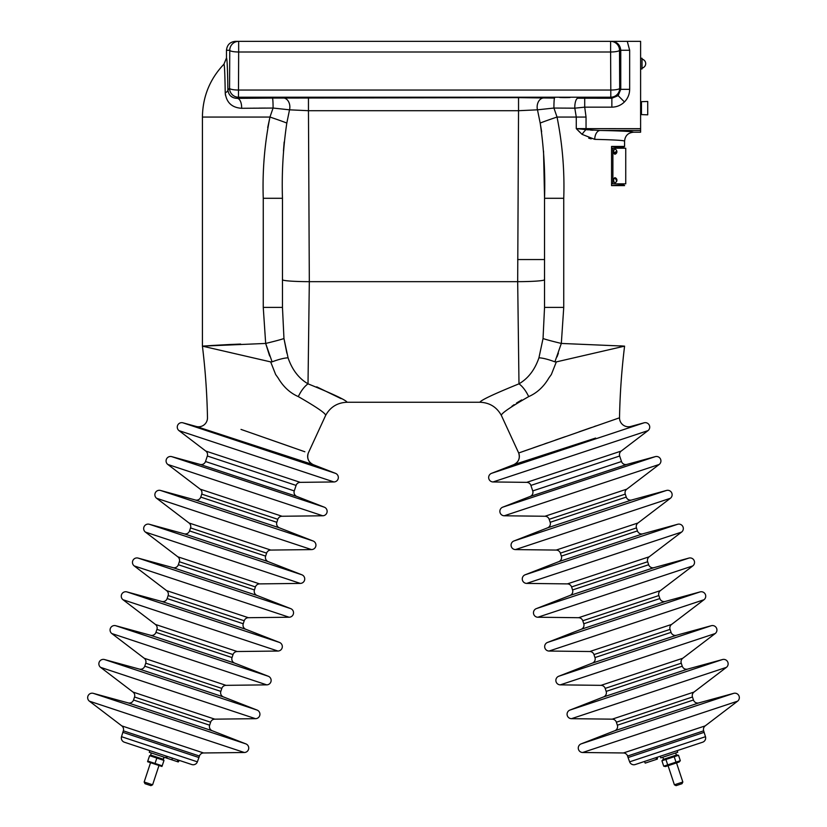 <?xml version="1.0" encoding="UTF-8"?>
<svg xmlns="http://www.w3.org/2000/svg" width="827" height="827" viewBox="0 0 827 827"><rect width="100%" height="100%" fill="white"/><g stroke="black" fill="none" stroke-linecap="round" stroke-linejoin="round"><path stroke-width="1.24" d="M681.996 783.696L676.072 785.65L674.387 784.802L682.844 782.011L681.996 783.696M150.927 785.65L145.004 783.696L144.156 782.011L152.613 784.802L150.927 785.65M629.657 50.261L629.657 89.347C629.585 94.237 627.848 98.434 624.447 101.938C620.932 105.339 616.735 107.076 611.856 107.159L611.856 98.248L618.151 95.643L620.757 89.347L620.757 50.261C620.188 44.885 617.221 41.919 611.846 41.35L627.269 41.35L629.657 50.261L619.506 50.261A8.911 8.901 -90 0 0 610.605 41.35L611.846 41.35M556.333 361.895L624.581 346.141L561.326 343.443L554.907 361.844L556.333 361.895L551.34 374.538L548.921 377.898C543.773 386.716 537.023 392.949 528.68 396.609A24.045 11.971 69.9 0 0 518.984 383.831C493.874 394.034 480.849 400.175 479.918 402.253C480.88 400.165 493.895 394.024 518.984 383.831L517.681 281.666L518.539 110.704L308.461 110.704L309.319 281.666L308.016 383.831C333.126 394.034 346.151 400.175 347.082 402.253C346.12 400.165 333.105 394.024 308.016 383.831A24.045 11.971 110.1 0 0 298.32 396.609C290.008 392.98 283.268 386.747 278.079 377.898L275.66 374.538L270.667 361.895L272.093 361.844L265.674 343.443L263.255 307.406L282.462 307.406L283.961 338.532L282.462 307.406L282.462 198.294L282.462 307.406M588.1 129.86L586.043 129.622A8.911 3.225 -52 0 0 582.105 134.367L576.274 128.619L576.274 117.052L574.806 108.172L553.925 108.048L557.036 117.052C562.432 143.888 564.676 170.962 563.745 198.294L544.538 198.294C545.334 172.957 543.887 147.878 540.186 123.058L537.478 109.826L518.539 110.704L518.539 97.648L554.566 98.082A8.911 0.641 90.1 0 0 553.925 108.048L537.478 109.826A8.911 6.626 91.7 0 1 543.763 97.948M241.008 429.409L304.874 451.769M304.491 451.635L299.829 449.991M292.458 447.407L267.41 438.63M298.32 396.609C316.751 407.215 325.859 413.479 325.652 415.392L308.316 452.989A8.911 8.911 107.8 0 0 313.309 464.691L196.226 426.463A8.911 8.911 -71.6 0 0 207.484 417.8L207.484 417.8C207.029 393.848 205.344 369.958 202.419 346.141L265.674 343.443A24.045 0.93 166.9 0 0 283.961 338.532L288.065 357.812C292.138 369.752 298.785 378.425 308.016 383.831M206.667 347.123L212.942 348.57M222.153 350.7L270.667 361.895L202.419 346.141L202.419 117.052L269.964 117.052A24.045 0.858 -161.7 0 1 286.814 123.058C283.113 147.899 281.666 172.977 282.462 198.294L263.255 198.294C262.335 170.941 264.568 143.867 269.964 117.052L273.075 108.048A8.911 0.641 89.9 0 0 272.434 98.082L518.539 97.648M196.34 426.494L182.891 422.804A4.455 4.455 0 0 0 179.014 430.64L205.799 451.066A4.455 4.455 0 0 1 207.329 456.008L205.499 461.518A4.455 4.455 0 0 1 200.093 464.412L171.696 456.628A4.455 4.455 0 0 0 167.819 464.464L200.217 489.17A4.455 4.455 0 0 1 201.736 494.112L200.754 497.099A4.455 4.455 0 0 1 195.348 499.994L160.49 490.442A4.455 4.455 0 0 0 156.613 498.278L189.011 522.984A4.455 4.455 0 0 1 190.541 527.926L189.548 530.913A4.455 4.455 0 0 1 184.142 533.808L149.294 524.256A4.455 4.455 0 0 0 145.418 532.092L177.815 556.798A4.455 4.455 0 0 1 179.335 561.74L178.343 564.738A4.455 4.455 0 0 1 172.946 567.632L138.088 558.08A4.455 4.455 0 0 0 134.212 565.916L166.609 590.623A4.455 4.455 0 0 1 168.139 595.554L167.147 598.552A4.455 4.455 0 0 1 161.741 601.446L126.882 591.894A4.455 4.455 0 0 0 123.006 599.73L155.414 624.437A4.455 4.455 0 0 1 156.934 629.378L155.941 632.366A4.455 4.455 0 0 1 150.545 635.26L115.687 625.708A4.455 4.455 0 0 0 111.81 633.544L144.208 658.251A4.455 4.455 0 0 1 145.738 663.192L144.746 666.19A4.455 4.455 0 0 1 139.339 669.084L104.481 659.532A4.455 4.455 0 0 0 100.605 667.368L133.002 692.065A4.455 4.455 0 0 1 134.532 697.006L133.54 700.004A4.455 4.455 0 0 1 128.144 702.898L93.286 693.346A4.455 4.455 0 0 0 89.409 701.182L121.807 725.889A4.455 4.455 0 0 1 123.337 730.83L122.841 732.329L198.925 757.532L199.421 756.033A4.455 4.455 0 0 1 203.597 752.973L244.337 752.498L89.409 701.182M308.316 452.989C306.734 458.272 308.388 462.179 313.309 464.691L335.514 473.354A4.455 4.455 0 0 1 333.943 481.955L179.014 430.64M244.337 752.498A4.455 4.455 0 0 0 245.908 743.897L212.239 730.758A4.455 4.455 0 0 1 209.634 725.207L210.627 722.209A4.455 4.455 0 0 1 214.803 719.159L255.543 718.684A4.455 4.455 0 0 0 257.104 710.083L223.445 696.934A4.455 4.455 0 0 1 220.83 691.393L221.822 688.395A4.455 4.455 0 0 1 225.998 685.345L266.739 684.859A4.455 4.455 0 0 0 268.31 676.259L234.641 663.12A4.455 4.455 0 0 1 232.036 657.568L233.028 654.581A4.455 4.455 0 0 1 237.204 651.521L277.944 651.045A4.455 4.455 0 0 0 279.505 642.445L245.846 629.306A4.455 4.455 0 0 1 243.231 623.754L244.223 620.757A4.455 4.455 0 0 1 248.4 617.707L289.14 617.231A4.455 4.455 0 0 0 290.711 608.631L257.042 595.481A4.455 4.455 0 0 1 254.437 589.94L255.429 586.943A4.455 4.455 0 0 1 259.606 583.893L300.346 583.407A4.455 4.455 0 0 0 301.907 574.806L268.248 561.667A4.455 4.455 0 0 1 265.632 556.116L266.625 553.129A4.455 4.455 0 0 1 270.801 550.069L311.541 549.593A4.455 4.455 0 0 0 313.113 540.992L279.443 527.853A4.455 4.455 0 0 1 276.838 522.302L277.831 519.304A4.455 4.455 0 0 1 282.007 516.255L322.747 515.779A4.455 4.455 0 0 0 324.308 507.178L296.883 496.469A4.455 4.455 0 0 1 294.267 490.918L296.097 485.408A4.455 4.455 0 0 1 300.273 482.358L333.943 481.955M165.979 757.79L149.284 752.281L149.832 750.647L124.381 742.212L191.792 764.541A4.455 4.455 0 0 0 197.374 761.832L198.925 757.532M124.381 742.212A4.455 4.455 0 0 1 121.517 736.702L122.841 732.329M521.031 452.152L518.684 452.989L501.348 415.392C496.676 406.998 489.532 402.615 479.918 402.253L347.082 402.253C337.468 402.615 330.324 406.998 325.652 415.392M528.68 396.609C510.29 407.194 501.183 413.448 501.348 415.392M595.626 438.062L513.691 464.691A8.911 8.911 -107.8 0 0 518.684 452.989L619.516 417.8C619.971 393.848 621.656 369.958 624.581 346.141M518.684 452.989C520.266 458.272 518.612 462.179 513.691 464.691L514.559 464.412M523.305 461.6L538.822 456.587M544.228 454.829L560.189 449.64M564.531 448.224L577.535 443.985M583.459 442.042L585.464 441.391M596.277 425.833L594.127 426.577M591.47 427.497L578.983 431.859M565.348 436.635L559.403 438.703M558.876 438.879L555.134 440.191M547.66 442.807L544.631 443.861M540.527 445.298L533.064 447.924M529.787 449.071L522.364 451.687M619.516 417.8A8.911 8.911 71.6 0 0 630.774 426.463L644.109 422.804A4.455 4.455 0 0 1 647.986 430.64L621.201 451.066A4.455 4.455 0 0 0 619.671 456.008L621.501 461.518A4.455 4.455 0 0 0 626.907 464.412L655.304 456.628A4.455 4.455 0 0 1 659.181 464.464L626.783 489.17A4.455 4.455 0 0 0 625.264 494.112L626.246 497.099A4.455 4.455 0 0 0 631.652 499.994L666.51 490.442A4.455 4.455 0 0 1 670.387 498.278L637.989 522.984A4.455 4.455 0 0 0 636.459 527.926L637.452 530.913A4.455 4.455 0 0 0 642.858 533.808L677.706 524.256A4.455 4.455 0 0 1 681.582 532.092L649.185 556.798A4.455 4.455 0 0 0 647.665 561.74L648.657 564.738A4.455 4.455 0 0 0 654.054 567.632L688.912 558.08A4.455 4.455 0 0 1 692.788 565.916L660.391 590.623A4.455 4.455 0 0 0 658.861 595.554L659.853 598.552A4.455 4.455 0 0 0 665.259 601.446L700.118 591.894A4.455 4.455 0 0 1 703.994 599.73L671.586 624.437A4.455 4.455 0 0 0 670.066 629.378L671.059 632.366A4.455 4.455 0 0 0 676.455 635.26L711.313 625.708A4.455 4.455 0 0 1 715.19 633.544L682.792 658.251A4.455 4.455 0 0 0 681.262 663.192L682.254 666.19A4.455 4.455 0 0 0 687.661 669.084L722.519 659.532A4.455 4.455 0 0 1 726.395 667.368L693.998 692.065A4.455 4.455 0 0 0 692.468 697.006L693.46 700.004A4.455 4.455 0 0 0 698.856 702.898L733.714 693.346A4.455 4.455 0 0 1 737.591 701.182L705.193 725.889A4.455 4.455 0 0 0 703.663 730.83L705.483 736.702L629.626 761.832L628.075 757.532L704.159 732.329M513.691 464.691L491.486 473.354A4.455 4.455 0 0 0 493.057 481.955L647.986 430.64M628.075 757.532L627.579 756.033A4.455 4.455 0 0 0 623.403 752.973L582.663 752.498A4.455 4.455 0 0 1 581.092 743.897L614.761 730.758A4.455 4.455 0 0 0 617.366 725.207L616.373 722.209A4.455 4.455 0 0 0 612.197 719.159L571.457 718.684A4.455 4.455 0 0 1 569.896 710.083L603.555 696.934A4.455 4.455 0 0 0 606.17 691.393L605.178 688.395A4.455 4.455 0 0 0 601.002 685.345L560.261 684.859A4.455 4.455 0 0 1 558.69 676.259L592.359 663.12A4.455 4.455 0 0 0 594.964 657.568L593.972 654.581A4.455 4.455 0 0 0 589.796 651.521L549.056 651.045A4.455 4.455 0 0 1 547.495 642.445L581.154 629.306A4.455 4.455 0 0 0 583.769 623.754L582.777 620.757A4.455 4.455 0 0 0 578.6 617.707L537.86 617.231A4.455 4.455 0 0 1 536.289 608.631L569.958 595.481A4.455 4.455 0 0 0 572.563 589.94L571.571 586.943A4.455 4.455 0 0 0 567.394 583.893L526.654 583.407A4.455 4.455 0 0 1 525.093 574.806L558.752 561.667A4.455 4.455 0 0 0 561.368 556.116L560.375 553.129A4.455 4.455 0 0 0 556.199 550.069L515.459 549.593A4.455 4.455 0 0 1 513.887 540.992L547.557 527.853A4.455 4.455 0 0 0 550.162 522.302L549.169 519.304A4.455 4.455 0 0 0 544.993 516.255L504.253 515.779A4.455 4.455 0 0 1 502.692 507.178L530.117 496.469A4.455 4.455 0 0 0 532.733 490.918L530.903 485.408A4.455 4.455 0 0 0 526.727 482.358L493.057 481.955M705.483 736.702A4.455 4.455 0 0 1 702.619 742.212L635.208 764.541A4.455 4.455 0 0 1 629.626 761.832M262.097 97.338C255.223 97.441 255.223 97.534 262.097 97.638C268.971 97.534 268.971 97.441 262.097 97.338C255.223 97.441 255.223 97.534 262.097 97.638C268.971 97.534 268.971 97.441 262.097 97.338M564.903 97.338C558.029 97.441 558.029 97.534 564.903 97.638C571.777 97.534 571.777 97.441 564.903 97.338C558.029 97.441 558.029 97.534 564.903 97.638C571.777 97.534 571.777 97.441 564.903 97.338C571.777 97.441 571.777 97.534 564.903 97.638M228.045 91.383L227.89 89.967L229.555 88.303L229.761 50.261L226.474 50.261C227.043 44.885 230.009 41.919 235.385 41.35L610.605 41.35L610.605 51.998A8.911 1.747 179.7 0 0 619.506 50.261L619.702 88.303A8.911 8.901 135 0 1 610.802 97.204L238.465 97.204A8.911 8.901 -135 0 1 229.555 88.303A8.911 1.747 0.3 0 0 238.465 90.04L610.802 90.04L610.605 51.998L238.662 51.998L238.465 97.204L237.297 98.361L272.434 98.082M235.406 98.227L233.71 97.782M232.914 97.441L231.115 96.325M308.461 97.648L308.461 110.704L289.522 109.826L273.075 108.048L241.618 108.296C231.839 107.644 226.371 102.486 225.223 92.82L225.223 92.944M225.223 92.986L225.44 95.188M230.206 103.944L230.96 104.605M226.474 50.261L226.474 57.962C227.105 58.355 227.58 69.023 227.89 89.967C227.58 69.023 227.105 58.355 226.474 57.962L223.941 64.186C209.882 78.999 202.708 96.625 202.419 117.052M223.941 64.186C224.51 64.454 224.934 74.006 225.223 92.82A8.911 4.083 179.2 0 0 227.89 89.967C228.645 95.374 231.777 98.165 237.297 98.361A8.911 4.342 89.2 0 1 241.618 108.296L242.011 108.285M623.692 184.741L624.581 185.63L611.556 185.63L623.692 184.741L622.793 184.741L622.793 183.842M617.211 147.33L611.556 146.441L624.581 146.441L623.692 147.33L617.211 147.33M622.793 148.219L622.793 147.33L623.692 147.33M611.556 185.63L611.556 146.441M657.062 759.186L645.205 763.114L644.45 761.481M618.72 347.495L594.665 353.046M594.324 353.129L580.999 356.199M578.776 356.716L577.194 357.078M540.021 389.176L541.013 388.214M511.861 406.295L514.094 404.672M516.503 403.038L521.692 399.927M557.005 356.882L558.39 353.17M619.981 345.82L623.413 346.058M611.856 107.159L584.71 107.159L586.043 117.052L557.036 117.052A24.045 0.858 -18.3 0 0 540.186 123.058L541.633 131.71M543.535 151.093L544.538 197.384M544.538 307.406L543.039 338.532L538.935 357.812L543.039 338.532L544.538 307.406L544.538 198.294L544.538 307.406L563.745 307.406L561.326 343.443A24.045 0.93 13.1 0 1 543.039 338.532M286.866 353.191L283.961 338.532M178.063 761.874L166.568 758.07L167.447 756.478L166.217 756.074L165.969 757.873L166.568 758.07L165.969 757.873M171.882 759.827L172.44 758.132M178.942 760.292L191.792 764.541M199.71 427.621L228.097 436.987M232.294 438.362L256.628 446.322M282.772 454.829L284.633 455.439M286.969 456.194L312.596 464.464M240.647 344.063L229.782 344.518M229.617 344.518L212.87 345.438M212.56 345.459L202.419 346.141M265.736 343.691L269.643 355.972M269.953 117.124L267.7 127.585M283.465 150.99L284.168 142.017M341.137 398.676L316.741 386.85M272.093 361.844C278.833 359.332 284.168 357.977 288.065 357.812M518.984 383.831C528.205 378.435 534.862 369.762 538.935 357.812C542.801 357.967 548.125 359.321 554.907 361.844M579.107 131.534L576.274 128.619L586.043 129.622L576.274 128.619L640.605 128.671L640.605 132.217L633.482 132.217C628.075 132.744 625.109 135.711 624.581 141.128C623.961 140.404 614.016 139.815 594.737 139.36L582.105 134.367L579.148 131.576M627.269 41.35L640.605 41.35L640.605 128.671M593.052 130.232L590.406 130.056M640.605 130.459L600.154 130.459L586.043 129.622L586.043 117.052M633.482 132.217C632.727 131.493 621.625 130.904 600.154 130.459A8.911 5.417 -88.9 0 0 594.737 139.36M588.69 138.15L591.181 138.895M283.237 97.948A8.911 6.626 88.3 0 1 289.522 109.826L286.814 123.058M584.71 98.248L584.71 107.159L574.806 108.172A8.911 3.101 90.6 0 1 577.897 98.217L611.856 98.248L610.802 97.204L610.802 90.04A8.911 1.747 179.7 0 0 619.702 88.303L620.757 89.347L629.657 89.347M614.709 41.35L612.104 41.35M660.266 756.25L660.804 757.873L677.716 752.281L677.168 750.647M663.719 766.184L665.477 766.546L668.743 765.471L679.132 762.039L680.321 760.706L663.719 766.184L661.941 760.778L665.911 759.465L667.699 764.872M661.941 760.778L663.13 759.444L676.786 754.937L678.533 755.299L680.321 760.706M678.533 755.299L674.212 756.726L675.99 762.132M674.212 756.726L665.911 759.465M675.618 752.973L676.383 755.061M147.578 761.708L161.958 766.464M162.133 765.802L147.754 761.057L149.615 755.671L147.754 761.057M163.922 760.406L156.83 758.059L155.042 763.466M156.83 758.059L149.615 755.671L152.819 755.795M163.984 760.427L162.195 765.833M164.17 757.201L163.457 759.31L150.617 755.061L151.32 752.952M163.891 757.108L163.374 759.279M640.605 58.272L642.031 58.272L642.031 68.961L640.605 68.961M642.031 59.141A4.538 4.538 0 0 1 643.54 59.709L643.54 59.792A4.466 4.466 0 0 1 643.54 67.442A4.466 4.466 0 0 0 643.54 59.792L643.54 59.709M642.031 68.083A4.538 4.538 0 0 0 643.54 67.525M641.463 101.68L641.463 114.602L647.727 114.829L647.727 101.463L641.463 101.68L640.605 102.579M612.89 183.842L612.89 148.219L625.739 148.219L625.739 183.842L612.3 183.842M615.381 152.892L615.629 151.972M612.89 148.219L612.3 148.219L612.89 148.219M616.187 179.873A2.481 1.251 90 0 0 615.898 178.591M616.229 181.795L616.26 181.909A2.553 2.005 -132.6 0 0 616.508 181.62A2.584 2.584 0 0 0 615.164 177.764A2.481 1.251 90 0 0 614.43 177.96A2.481 1.251 90 0 0 613.768 180.948A2.481 1.251 90 0 0 615.164 182.664A2.481 1.251 90 0 0 615.474 182.467M616.26 181.909A2.088 1.054 -90 0 1 616.084 182.116A2.088 1.054 -90 0 1 615.898 182.25A2.553 2.005 47.4 0 0 615.03 178.518A2.088 1.054 -90 0 1 615.205 178.312A2.088 1.054 -90 0 1 615.402 178.187L615.577 178.973M616.508 181.62A2.553 2.005 -132.6 0 0 615.402 178.187M616.084 182.116L616.084 182.116A2.584 2.584 0 0 1 615.164 182.664M616.425 150.307A2.553 1.116 163.2 0 1 616.632 150.535A2.584 2.584 0 0 0 615.154 149.253A2.481 1.261 90 0 0 613.903 150.297A2.481 1.261 90 0 0 613.851 152.964A2.481 1.261 90 0 0 615.154 154.142A2.584 2.584 0 0 0 616.89 151.393A2.553 1.116 -16.8 0 0 616.642 151M616.136 152.468A2.481 1.261 90 0 0 616.198 151.568M616.632 150.535A2.553 1.116 163.2 0 1 614.626 152.406A2.088 1.065 -90 0 0 614.709 152.768A2.088 1.065 -90 0 0 614.833 153.088A2.553 1.116 -16.8 0 0 616.89 151.393M229.761 50.261A8.911 8.901 -90 0 1 238.662 41.35L238.662 51.998A8.911 1.747 -179.7 0 1 229.761 50.261M624.447 101.938L618.151 95.643M517.661 259.544L544.362 259.544M335.514 473.354L182.891 422.804M300.273 482.358L205.799 451.066M296.097 485.408L207.329 456.008M294.267 490.918L205.499 461.518M296.883 496.469L200.093 464.412M324.308 507.178L171.696 456.628M322.747 515.779L167.819 464.464M282.007 516.255L200.217 489.17M277.831 519.304L201.736 494.112M276.838 522.302L200.754 497.099M279.443 527.853L195.348 499.994M313.113 540.992L160.49 490.442M311.541 549.593L156.613 498.278M270.801 550.069L189.011 522.984M266.625 553.129L190.541 527.926M265.632 556.116L189.548 530.913M268.248 561.667L184.142 533.808M301.907 574.806L149.294 524.256M300.346 583.407L145.418 532.092M259.606 583.893L177.815 556.798M255.429 586.943L179.335 561.74M254.437 589.94L178.343 564.738M257.042 595.481L172.946 567.632M290.711 608.631L138.088 558.08M289.14 617.231L134.212 565.916M248.4 617.707L166.609 590.623M244.223 620.757L168.139 595.554M243.231 623.754L167.147 598.552M245.846 629.306L161.741 601.446M279.505 642.445L126.882 591.894M277.944 651.045L123.006 599.73M237.204 651.521L155.414 624.437M233.028 654.581L156.934 629.378M232.036 657.568L155.941 632.366M234.641 663.12L150.545 635.26M268.31 676.259L115.687 625.708M266.739 684.859L111.81 633.544M225.998 685.345L144.208 658.251M221.822 688.395L145.738 663.192M220.83 691.393L144.746 666.19M223.445 696.934L139.339 669.084M257.104 710.083L104.481 659.532M255.543 718.684L100.605 667.368M214.803 719.159L133.002 692.065M210.627 722.209L134.532 697.006M209.634 725.207L133.54 700.004M212.239 730.758L128.144 702.898M245.908 743.897L93.286 693.346M203.597 752.973L121.807 725.889M199.421 756.033L123.337 730.83M121.517 736.702L197.374 761.832M526.727 482.358L621.201 451.066M530.903 485.408L619.671 456.008M532.733 490.918L621.501 461.518M530.117 496.469L626.907 464.412M544.993 516.255L626.783 489.17M549.169 519.304L625.264 494.112M550.162 522.302L626.246 497.099M547.557 527.853L631.652 499.994M556.199 550.069L637.989 522.984M560.375 553.129L636.459 527.926M561.368 556.116L637.452 530.913M558.752 561.667L642.858 533.808M567.394 583.893L649.185 556.798M571.571 586.943L647.665 561.74M572.563 589.94L648.657 564.738M569.958 595.481L654.054 567.632M578.6 617.707L660.391 590.623M582.777 620.757L658.861 595.554M583.769 623.754L659.853 598.552M581.154 629.306L665.259 601.446M589.796 651.521L671.586 624.437M593.972 654.581L670.066 629.378M594.964 657.568L671.059 632.366M592.359 663.12L676.455 635.26M601.002 685.345L682.792 658.251M605.178 688.395L681.262 663.192M606.17 691.393L682.254 666.19M603.555 696.934L687.661 669.084M612.197 719.159L693.998 692.065M616.373 722.209L692.468 697.006M617.366 725.207L693.46 700.004M614.761 730.758L698.856 702.898M623.403 752.973L705.193 725.889M627.579 756.033L703.663 730.83M257.673 98.144L250.891 98.206M253.91 108.151L254.499 108.151M259.161 108.11L259.73 108.11M259.854 108.11L265.467 108.068M656.7 759.3L655.956 757.677M582.663 752.498L737.591 701.182M581.092 743.897L733.714 693.346M571.457 718.684L726.395 667.368M569.896 710.083L722.519 659.532M560.261 684.859L715.19 633.544M558.69 676.259L711.313 625.708M549.056 651.045L703.994 599.73M547.495 642.445L700.118 591.894M537.86 617.231L692.788 565.916M536.289 608.631L688.912 558.08M526.654 583.407L681.582 532.092M525.093 574.806L677.706 524.256M515.459 549.593L670.387 498.278M513.887 540.992L666.51 490.442M504.253 515.779L659.181 464.464M502.692 507.178L655.304 456.628M491.486 473.354L644.109 422.804M177.464 761.677L177.712 759.879M263.255 307.406L263.255 198.294M282.617 279.815A26.722 1.85 0.1 0 0 309.319 281.666L517.681 281.666A26.722 1.85 -0.1 0 0 544.383 279.815M563.745 198.294L563.745 307.406M676.527 762.897L682.844 782.011M668.071 765.688L674.387 784.802M158.929 765.688L152.613 784.802M150.473 762.897L144.156 782.011M657.382 759.083L657.331 757.222M178.26 761.946L179.345 760.427M624.581 146.441L624.581 141.128M663.523 759.31L662.83 757.201M641.463 114.602L640.605 113.712"/></g></svg>

